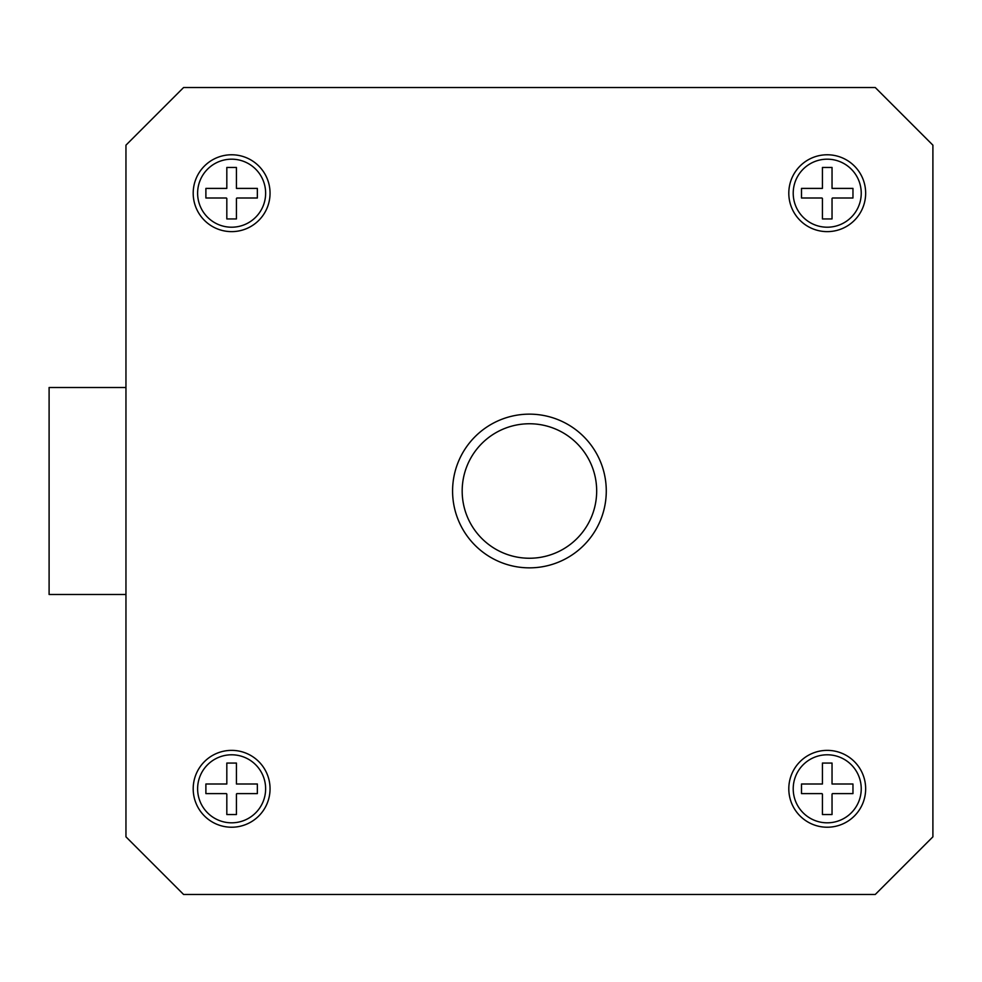 <?xml version="1.0" encoding="UTF-8"?>
<svg xmlns="http://www.w3.org/2000/svg" width="982" height="982" viewBox="0 0 982 982"><rect width="100%" height="100%" fill="white"/><g stroke="black" fill="none" stroke-linecap="round" stroke-linejoin="round"><path stroke-width="1.47" d="M270.05 193.196A38.421 38.421 0 0 0 231.629 154.775A38.421 38.421 0 0 0 193.196 193.196A38.421 38.421 0 0 0 231.629 231.629A38.421 38.421 0 0 0 270.05 193.196M865.658 193.196A38.421 38.421 0 0 0 827.225 154.775A38.421 38.421 0 0 0 788.804 193.196A38.421 38.421 0 0 0 827.225 231.629A38.421 38.421 0 0 0 865.658 193.196M270.05 788.804A38.421 38.421 0 0 0 231.629 750.371A38.421 38.421 0 0 0 193.196 788.804A38.421 38.421 0 0 0 231.629 827.225A38.421 38.421 0 0 0 270.05 788.804M865.658 788.804A38.421 38.421 0 0 0 827.225 750.371A38.421 38.421 0 0 0 788.804 788.804A38.421 38.421 0 0 0 827.225 827.225A38.421 38.421 0 0 0 865.658 788.804M462.178 491A67.242 67.242 0 0 0 529.421 558.242A67.242 67.242 0 0 0 596.675 491A67.242 67.242 0 0 0 529.421 423.758A67.242 67.242 0 0 0 462.178 491A67.242 67.242 0 0 1 529.421 423.758A67.242 67.242 0 0 1 596.675 491A67.242 67.242 0 0 0 529.421 423.758A67.242 67.242 0 0 0 462.178 491M265.631 193.196A34.014 34.014 0 0 1 231.629 227.21A34.014 34.014 0 0 1 197.615 193.196A34.014 34.014 0 0 1 231.629 159.182A34.014 34.014 0 0 1 265.631 193.196A34.014 34.014 0 0 1 231.629 227.21A34.014 34.014 0 0 1 197.615 193.196M257.358 197.996L236.871 197.996L257.358 197.996L257.358 188.397L236.429 188.397L236.429 167.456L236.429 187.955A7.12 7.12 0 0 1 236.871 188.397L257.358 188.397L257.358 193.196M236.429 218.937L236.429 198.45L236.429 218.937L226.817 218.937L226.817 198.45L226.817 218.937M205.889 197.996L226.376 197.996L205.889 197.996L205.889 193.196L205.889 197.996M861.239 193.196A34.014 34.014 0 0 1 827.225 227.21A34.014 34.014 0 0 1 793.211 193.196A34.014 34.014 0 0 1 827.225 159.182A34.014 34.014 0 0 1 861.239 193.196A34.014 34.014 0 0 1 827.225 227.21A34.014 34.014 0 0 1 793.211 193.196M852.965 197.996L832.478 197.996L852.965 197.996L852.965 188.397L832.036 188.397L832.036 167.456L832.036 187.955A7.12 7.12 0 0 1 832.478 188.397L852.965 188.397L852.965 193.196M832.036 218.937L832.036 198.45L832.036 218.937L822.425 218.937L822.425 198.45L822.425 218.937M801.496 197.996L821.983 197.996L801.496 197.996L801.496 193.196L801.496 197.996M265.631 788.804A34.014 34.014 0 0 1 231.629 822.818A34.014 34.014 0 0 1 197.615 788.804A34.014 34.014 0 0 1 231.629 754.79A34.014 34.014 0 0 1 265.631 788.804A34.014 34.014 0 0 1 231.629 822.818A34.014 34.014 0 0 1 197.615 788.804M257.358 793.603L236.871 793.603L257.358 793.603L257.358 784.004L236.429 784.004L236.429 763.063L236.429 783.55A7.12 7.12 0 0 1 236.871 784.004L257.358 784.004L257.358 788.804M236.429 814.544L236.429 794.045L236.429 814.544L226.817 814.544L226.817 794.045L226.817 814.544M205.889 793.603L226.376 793.603L205.889 793.603L205.889 788.804L205.889 793.603M861.239 788.804A34.014 34.014 0 0 1 827.225 822.818A34.014 34.014 0 0 1 793.211 788.804A34.014 34.014 0 0 1 827.225 754.79A34.014 34.014 0 0 1 861.239 788.804A34.014 34.014 0 0 1 827.225 822.818A34.014 34.014 0 0 1 793.211 788.804M852.965 793.603L832.478 793.603L852.965 793.603L852.965 784.004L832.036 784.004L832.036 763.063L832.036 783.55A7.12 7.12 0 0 1 832.478 784.004L852.965 784.004L852.965 788.804M832.036 814.544L832.036 794.045L832.036 814.544L822.425 814.544L822.425 794.045L822.425 814.544M801.496 793.603L821.983 793.603L801.496 793.603L801.496 788.804L801.496 793.603M125.954 145.164L125.954 836.836L183.597 894.479L875.257 894.479L932.9 836.836L932.9 145.164L875.257 87.521L183.597 87.521L125.954 145.164M832.036 763.063L822.425 763.063L822.425 784.004L801.496 784.004L801.496 788.804M236.429 763.063L226.817 763.063L226.817 784.004L205.889 784.004L205.889 788.804M832.036 167.456L822.425 167.456L822.425 188.397L801.496 188.397L801.496 193.196M236.429 167.456L226.817 167.456L226.817 188.397L205.889 188.397L205.889 193.196M822.425 763.063L822.425 783.55A7.12 7.12 0 0 0 821.983 784.004L801.496 784.004M226.817 763.063L226.817 783.55A7.12 7.12 0 0 0 226.376 784.004L205.889 784.004M822.425 167.456L822.425 187.955A7.12 7.12 0 0 0 821.983 188.397L801.496 188.397M226.817 167.456L226.817 187.955A7.12 7.12 0 0 0 226.376 188.397L205.889 188.397M125.954 594.491L49.1 594.491L49.1 387.509L125.954 387.509M606.275 491A76.854 76.854 0 0 1 529.421 567.854A76.854 76.854 0 0 1 452.579 491A76.854 76.854 0 0 1 529.421 414.146A76.854 76.854 0 0 1 606.275 491"/></g></svg>
